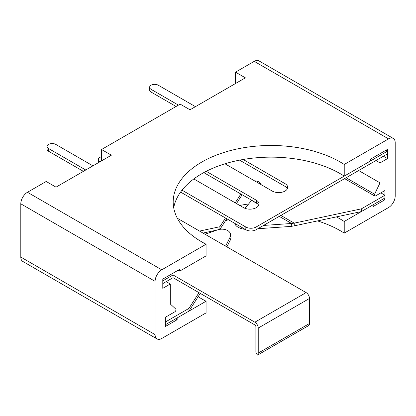 <?xml version="1.0" encoding="UTF-8"?>
<svg xmlns="http://www.w3.org/2000/svg" width="416" height="416" viewBox="0 0 416 416"><rect width="100%" height="100%" fill="white"/><g stroke="black" fill="none" stroke-linecap="round" stroke-linejoin="round"><path stroke-width="0.62" d="M245.107 229.325A9.968 4.67 -172 0 1 238.066 227.204A9.968 4.67 -172 0 1 235.113 223.558M198.988 292.666L188.952 308.391L165.35 322.02L165.35 324.74L188.952 311.116L188.952 308.391M225.488 218L219.898 226.725L199.545 231.072M240.859 194.022L235.206 202.836M261.102 184.642A6.963 4.02 0 0 0 254.545 180.851M361.348 208.863L294.226 223.137L294.226 225.862L361.348 211.583L361.348 208.863L384.946 195.234L384.946 197.959L361.348 211.583M380.848 192.868L384.946 195.234M101.535 156.77A5.075 2.928 0 0 0 98.358 159.484A5.075 2.928 0 0 0 99.84 161.559L100.1 161.704M257.821 228.738L291.153 226.398L291.564 223.475L263.52 225.446M245.019 208.333L251.685 200.273M219.898 229.336L219.898 226.725M242.133 194.756L236.48 203.57M226.762 218.733L219.976 229.325M216.986 230.074L202.987 233.064M200.257 293.4L188.952 311.116M98.358 159.484L98.358 162.209A5.075 2.928 0 0 0 98.42 162.672M279.25 216.367L291.564 223.475L294.226 223.137L280.873 215.431M291.153 226.398L294.226 225.862M205.026 234.239L217.199 229.996A9.968 6.666 170.5 0 1 230.537 234.312A9.968 6.666 170.5 0 1 230.012 237.385L225.602 246.116M230.537 234.312L230.948 236.761A9.968 6.666 170.5 0 1 230.422 239.829L226.876 246.854M254.852 322.197A4.784 2.761 -120 0 1 258.232 328.058L258.232 353.08A4.784 2.761 60 0 1 257.468 355.118L255.809 352.108A1.451 0.837 60 0 0 255.876 351.723L255.876 326.695A1.451 0.837 -120 0 0 254.852 324.917L173.04 277.685L173.04 274.96L254.852 322.197L306.108 292.599A4.784 2.761 60 0 1 309.494 298.459L309.494 323.487A4.784 2.761 60 0 1 308.506 325.676A4.784 2.761 60 0 1 308.422 325.723L257.608 355.061M287.383 188.724A9.064 5.231 0 0 0 285.043 186.389L239.585 160.139M258.679 205.296A9.064 5.231 0 0 0 256.339 202.961L203.772 172.609M173.04 277.685L162.791 283.603L162.791 280.883L173.04 274.96M92.924 165.849L55.76 144.394A5.075 2.928 0 0 0 50.227 143.759A5.075 2.928 0 0 0 47.096 146.463L47.096 149.188A5.075 2.928 0 0 0 48.584 151.258L83.387 171.35M195.442 106.657L158.278 85.202A5.075 2.928 0 0 0 152.75 84.568A5.075 2.928 0 0 0 149.614 87.277L149.614 89.996A5.075 2.928 0 0 0 151.102 92.071L176.067 106.48M385.975 150.254L387.509 151.138L387.509 153.863L256.079 229.741A7.249 4.186 180 0 1 245.83 229.741L180.591 192.078M193.82 178.937L243.521 207.636A9.064 5.231 0 0 0 253.396 208.77A9.064 5.231 0 0 0 258.991 203.934A9.064 5.231 0 0 0 256.339 200.236L206.232 171.309M224.988 163.79L272.23 191.064A9.064 5.231 0 0 0 282.105 192.197A9.064 5.231 0 0 0 287.695 187.361A9.064 5.231 0 0 0 285.043 183.664L243.162 159.484M306.108 292.599L177.33 218.249M245.83 229.741L245.83 227.022L182.021 190.18M245.83 227.022A7.249 4.186 0 0 0 256.079 227.022L256.079 229.741M387.509 151.138L256.079 227.022M149.614 87.277A5.075 2.928 0 0 0 151.102 89.346L178.422 105.118M47.096 146.463A5.075 2.928 0 0 0 48.584 148.533L85.748 169.993M336.352 216.902A97.864 56.503 0 0 1 340.252 219.029A97.864 56.503 0 0 1 344.23 221.468L344.23 233.126L388.539 207.548A9.422 5.439 120 0 0 395.2 196.004L395.2 142.735A9.422 5.439 120 0 0 393.25 138.419A9.422 5.439 120 0 0 388.539 138.887L344.23 164.466A97.864 56.503 0 0 0 340.252 162.032A97.864 56.503 0 0 0 233.6 149.781A97.864 56.503 0 0 0 173.186 201.984A97.864 56.503 0 0 0 201.848 241.935A97.864 56.503 0 0 0 206.071 244.234L206.071 255.892L179.707 271.118L179.707 269.339L162.791 279.105L162.791 288.34L170.274 284.019L170.274 303.966L175.718 309.015A1.742 1.004 -60 0 1 175.843 310.435A1.742 1.004 -60 0 1 174.741 311.865L165.35 317.283L165.35 326.518L177.143 319.712L177.143 317.933L206.071 301.231L206.071 312.894L161.762 338.473A9.422 5.439 120 0 1 157.05 338.941L22.75 261.404A9.422 5.439 120 0 1 20.8 257.088L20.8 203.819A9.422 5.439 120 0 1 27.461 192.275L46.176 181.475L56.014 187.153L111.374 155.194L101.535 149.51L101.535 160.878M173.706 207.813A97.864 56.503 180 0 1 238.321 160.394A97.864 56.503 180 0 1 340.252 173.69A97.864 56.503 180 0 1 344.23 176.129L344.23 164.466M248.617 203.986A97.864 56.503 0 0 0 239.741 205.452M198.162 296.686A97.864 56.503 0 0 0 201.848 298.932A97.864 56.503 0 0 0 206.071 301.231M344.23 233.126A97.864 56.503 0 0 0 340.252 230.693A97.864 56.503 0 0 0 317.502 220.912M228.53 219.752A97.864 56.503 0 0 0 225.555 220.615M235.529 83.517L235.529 72.15L245.367 77.834L190.008 109.798L180.164 104.114L101.535 149.51M393.25 138.419L258.95 60.882A9.422 5.439 120 0 0 254.238 61.35L235.529 72.15M344.23 221.468L373.157 204.766L373.157 206.539L384.946 199.732L384.946 190.502L375.56 195.92A1.742 1.004 -60 0 1 374.691 196.009A1.742 1.004 -60 0 1 374.582 194.199L380.026 182.863L380.026 162.916L387.509 158.6L387.509 149.365L370.594 159.13L370.594 160.904L344.23 176.129M206.071 244.234L161.762 269.812A9.422 5.439 120 0 0 155.1 281.356L155.1 334.625A9.422 5.439 120 0 0 157.05 338.941M178.168 270.228L179.707 271.118M383.412 156.229L387.509 158.6M375.929 160.55L380.026 162.916M358.649 170.524L380.026 182.863M383.412 198.848L384.946 199.732M175.604 318.822L177.143 319.712M166.171 281.653L170.274 284.019M257.587 203.861L251.592 200.398M99.84 161.85L99.84 161.559M230.422 239.829L230.012 237.385M309.494 323.487L258.232 353.08M258.232 328.058L309.494 298.459M151.102 92.071L151.102 89.346M48.584 151.258L48.584 148.533M256.339 202.961L256.339 200.236M285.043 186.389L285.043 183.664M155.1 281.356L20.8 203.819M161.762 269.812L27.461 192.275M155.1 334.625L20.8 257.088M388.539 138.887L254.238 61.35M346.112 177.762L374.582 194.199M308.506 325.676L257.577 355.082M344.604 178.636L374.691 196.009"/></g></svg>
